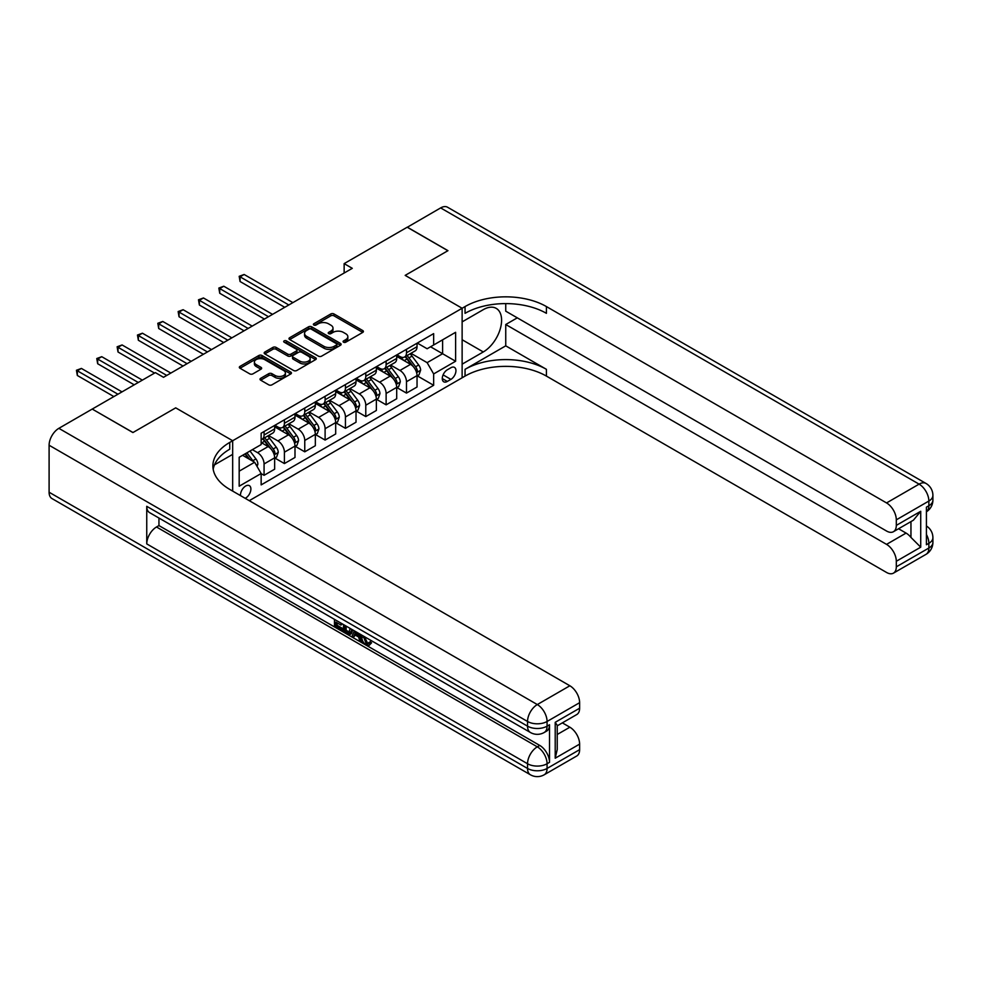 <?xml version="1.0" encoding="UTF-8"?>
<svg xmlns="http://www.w3.org/2000/svg" width="982" height="982" viewBox="0 0 982 982"><rect width="100%" height="100%" fill="white"/><g stroke="black" fill="none" stroke-linecap="round" stroke-linejoin="round"><path stroke-width="1.47" d="M343.54 342.202A1.583 0.908 0 0 0 345.774 342.202L362.751 332.407A2.259 1.301 0 0 0 363.401 331.486A2.259 1.301 0 0 0 362.751 330.553L333.99 313.958A2.259 1.301 0 0 0 330.799 313.958L313.823 323.753A1.583 0.908 0 0 0 313.368 324.404A1.583 0.908 0 0 0 313.823 325.042A1.583 0.908 0 0 0 316.057 325.042L318.254 323.778A7.23 4.173 0 0 1 328.479 323.778L330.873 325.165A7.23 4.173 0 0 1 332.996 328.111A7.23 4.173 0 0 1 330.873 331.069L328.675 332.333A1.583 0.908 0 0 0 328.221 332.984A1.583 0.908 0 0 0 328.675 333.622A1.583 0.908 0 0 0 330.922 333.622L333.119 332.358A7.23 4.173 0 0 1 343.332 332.358L345.738 333.745A7.23 4.173 0 0 1 347.849 336.691A7.23 4.173 0 0 1 345.738 339.637L343.54 340.914A1.583 0.908 0 0 0 343.074 341.552A1.583 0.908 0 0 0 343.54 342.202L343.54 340.914M245.169 498.316A7.365 4.247 120 0 0 245.684 498.046A7.365 4.247 120 0 0 250.496 491.552A7.365 4.247 120 0 0 249.367 485.66A7.365 4.247 120 0 0 245.684 486.016A7.365 4.247 120 0 0 240.504 495.615M260.672 378.328A2.259 1.301 0 0 0 260.009 379.248A2.259 1.301 0 0 0 260.672 380.169L268.737 384.834A2.259 1.301 0 0 0 271.94 384.834L290.782 373.946A2.259 1.301 0 0 0 291.445 373.025A2.259 1.301 0 0 0 290.782 372.104L262.034 355.509A2.259 1.301 0 0 0 258.831 355.509L239.989 366.384A2.259 1.301 0 0 0 239.326 367.305A2.259 1.301 0 0 0 239.989 368.238L249.735 373.86A2.259 1.301 0 0 0 252.926 373.86L260.991 369.195A2.259 1.301 0 0 0 261.654 368.275A2.259 1.301 0 0 0 260.991 367.354L256.155 364.567A6.039 3.486 0 0 1 254.387 362.1A6.039 3.486 0 0 1 258.119 358.872A6.039 3.486 0 0 1 264.71 359.633L283.638 370.558A6.039 3.486 0 0 1 285.406 373.025A6.039 3.486 0 0 1 281.674 376.253A6.039 3.486 0 0 1 275.095 375.492L271.94 373.676A2.259 1.301 0 0 0 268.737 373.676L260.672 378.328L260.672 380.169M49.1 492.228L527.543 768.452A13.809 7.966 120 0 0 530.403 774.773L51.96 498.549A13.809 7.966 -60 0 1 49.1 492.228L49.1 445.239A13.809 7.966 -60 0 1 58.859 428.336L92.222 409.064L132.914 432.559L175.704 407.849L132.987 432.51L92.308 409.113M92.308 409.028L155.365 372.62L163.503 377.309L352.28 268.332L344.142 263.63L407.199 227.223L447.89 250.705L405.173 275.377L462.129 308.262L232.673 440.734L175.704 407.849L232.673 440.734L229.739 442.428A57.533 33.216 0 0 0 212.885 465.91A57.533 33.216 0 0 0 229.739 489.404L569.855 685.767A13.809 7.966 60 0 1 579.625 702.682L547.072 721.475L547.072 726.164L549.515 724.765A13.809 7.966 60 0 1 546.655 731.087L544.212 732.486A13.809 7.966 -120 0 0 547.072 726.164A13.809 7.966 0 0 1 527.543 726.164L527.543 721.475L49.1 445.239M318.413 356.147A2.259 1.301 0 0 0 321.617 356.147L340.459 345.271A2.259 1.301 0 0 0 341.122 344.351A2.259 1.301 0 0 0 340.459 343.418L311.711 326.822A2.259 1.301 0 0 0 308.52 326.822L289.665 337.71A2.259 1.301 0 0 0 289.003 338.63A2.259 1.301 0 0 0 289.665 339.551L318.413 356.147M284.792 342.546A1.583 0.908 0 0 1 286.388 342.767L286.388 340.889L315.627 357.767A2.259 1.301 0 0 1 316.29 358.688A2.259 1.301 0 0 1 315.627 359.608L296.773 370.496A2.259 1.301 0 0 1 293.581 370.496L264.821 353.888L272.898 349.273L272.898 347.395L264.821 352.047A2.259 1.301 0 0 0 264.17 352.968A2.259 1.301 0 0 0 264.821 353.888L264.821 352.047M272.898 349.273A2.259 1.301 0 0 1 276.089 349.273L276.089 347.395A2.259 1.301 0 0 0 272.898 347.395M276.089 347.395L287.751 354.121A2.259 1.301 0 0 0 290.942 354.121L296.294 351.028A2.259 1.301 0 0 0 296.957 350.108A2.259 1.301 0 0 0 296.294 349.187L284.154 342.178A1.583 0.908 0 0 1 283.688 341.527A1.583 0.908 0 0 1 284.67 340.693A1.583 0.908 0 0 1 286.388 340.889M450.898 367.734L447.313 369.797A7.132 4.124 120 0 0 442.661 376.081A7.132 4.124 120 0 0 443.754 381.802A7.132 4.124 120 0 0 447.313 381.446L450.898 379.383A7.132 4.124 120 0 0 455.562 373.099A7.132 4.124 120 0 0 454.47 367.378A7.132 4.124 120 0 0 450.898 367.734M232.673 491.098L232.673 440.734L232.673 454.359L214.506 464.842M249.268 500.673L465.051 376.094A57.533 33.216 180 0 1 546.422 376.094L886.55 572.457A13.809 7.966 -120 0 0 893.448 573.144A13.809 7.966 -120 0 0 896.308 566.823L928.862 548.03L928.862 543.328L926.419 544.74L926.419 507.154L928.862 505.755L928.862 501.053L896.308 519.846L896.308 525.382L920.723 511.291L920.723 547.183L910.952 537.424L910.952 521.602M407.285 227.173L447.964 250.668L405.173 275.377L462.129 308.262L462.129 377.788L462.129 364.162L483.279 351.949A25.888 14.951 120 0 0 500.194 329.13A25.888 14.951 120 0 0 496.229 308.385A25.888 14.951 120 0 0 483.279 309.661L462.129 321.875L462.129 308.262L465.051 306.568A57.533 33.216 180 0 1 546.422 306.568L886.55 502.931L919.091 484.138L440.648 207.914L407.285 227.272M417.289 343.062L427.133 348.757L433.651 344.989L433.651 333.622L261.151 433.222L261.151 444.588L239.178 457.268L239.178 486.213L261.151 473.52L261.151 484.899L433.651 385.3L433.651 373.933L427.133 362.653L410.955 353.311M433.651 344.989L455.611 332.309L455.611 361.253L433.651 373.933M344.142 263.63L344.142 273.021M430.558 346.781L442.6 353.729L442.6 339.821L455.611 332.309M427.133 362.653L442.6 353.729L455.611 361.253M239.178 471.176L254.633 462.252L242.591 455.292M261.151 473.619L264.072 475.313L264.072 463.946A9.206 5.315 -120 0 0 257.566 452.665L252.362 449.658M264.072 475.313L274.653 469.2L274.653 457.833A9.206 5.315 -120 0 0 268.147 446.565L261.151 442.514M274.899 458.066L284.412 463.565L284.412 452.199A9.206 5.315 -120 0 0 277.906 440.918L268.565 435.529M284.412 463.565L294.993 457.452L294.993 446.086A9.206 5.315 -120 0 0 288.487 434.817L274.653 426.826M295.238 446.319L304.764 451.818L304.764 440.452A9.206 5.315 -120 0 0 298.246 429.183L288.904 423.782M304.764 451.818L315.332 445.718L315.332 434.351A9.206 5.315 -120 0 0 308.827 423.07L294.993 415.079M315.578 434.584L325.103 440.071L325.103 428.704A9.206 5.315 -120 0 0 318.598 417.436L309.244 412.035M325.103 440.071L335.684 433.97L335.684 422.604A9.206 5.315 -120 0 0 329.166 411.323L315.332 403.344M335.918 422.837L345.443 428.336L345.443 416.969A9.206 5.315 -120 0 0 338.937 405.689L329.584 400.288M345.443 428.336L356.024 422.223L356.024 410.857A9.206 5.315 -120 0 0 349.518 399.576L335.684 391.597M356.27 411.09L365.783 416.589L365.783 405.222A9.206 5.315 -120 0 0 359.277 393.942L349.936 388.553M365.783 416.589L376.364 410.476L376.364 399.109A9.206 5.315 -120 0 0 369.858 387.841L356.024 379.85M376.609 399.343L386.122 404.842L386.122 393.475A9.206 5.315 -120 0 0 379.617 382.194L370.275 376.806M386.122 404.842L396.703 398.741L396.703 387.362A9.206 5.315 -120 0 0 390.198 376.094L376.364 368.103M396.949 387.608L406.474 393.095L406.474 381.728A9.206 5.315 -120 0 0 399.956 370.46L390.615 365.058M406.474 393.095L417.043 386.994L417.043 375.627A9.206 5.315 -120 0 0 410.537 364.347L396.703 356.368M396.949 354.809L399.956 356.552A9.206 5.315 -120 0 0 404.559 357.006A9.206 5.315 -120 0 0 406.474 352.796L406.474 349.31M376.609 366.556L379.617 368.299A9.206 5.315 -120 0 0 384.22 368.753A9.206 5.315 -120 0 0 386.122 364.531L386.122 361.057M356.27 378.303L359.277 380.034A9.206 5.315 -120 0 0 363.88 380.5A9.206 5.315 -120 0 0 365.783 376.278L365.783 372.804M335.918 390.05L338.937 391.781A9.206 5.315 -120 0 0 343.54 392.235A9.206 5.315 -120 0 0 345.443 388.025L345.443 384.551M315.578 401.785L318.598 403.528A9.206 5.315 -120 0 0 323.201 403.983A9.206 5.315 -120 0 0 325.103 399.772L325.103 396.298M295.238 413.532L298.246 415.276A9.206 5.315 -120 0 0 302.849 415.73A9.206 5.315 -120 0 0 304.764 411.519L304.764 408.033M274.899 425.28L277.906 427.01A9.206 5.315 -120 0 0 282.509 427.477A9.206 5.315 -120 0 0 284.412 423.254L284.412 419.78M417.289 375.861L433.651 385.3M404.559 357.006L415.14 350.893A9.206 5.315 -120 0 0 417.043 346.683L417.043 343.209M384.22 368.753L394.801 362.64A9.206 5.315 -120 0 0 396.703 358.43L396.703 354.956M363.88 380.5L374.461 374.387A9.206 5.315 -120 0 0 376.364 370.177L376.364 366.691M343.54 392.235L354.109 386.135A9.206 5.315 -120 0 0 356.024 381.912L356.024 378.438M323.201 403.983L333.77 397.882A9.206 5.315 -120 0 0 335.684 393.659L335.684 390.185M302.849 415.73L313.43 409.617A9.206 5.315 -120 0 0 315.332 405.406L315.332 401.933M282.509 427.477L293.09 421.364A9.206 5.315 -120 0 0 294.993 417.154L294.993 413.68M261.151 439.592A9.206 5.315 -120 0 0 262.169 439.212L272.75 433.111A9.206 5.315 -120 0 0 274.653 428.901L274.653 425.415M262.169 439.212A9.206 5.315 -120 0 0 264.072 435.001L264.072 431.528M254.633 462.252L261.151 473.52M344.166 342.423L345.738 341.527A7.23 4.173 0 0 0 347.849 338.569L347.849 336.691M332.996 328.111L332.996 329.989A7.23 4.173 0 0 1 330.873 332.947L329.314 333.843M362.751 330.553L362.751 332.407L333.99 315.836A2.259 1.301 0 0 0 330.799 315.836L314.461 325.275M340.459 343.418L340.459 345.271L311.711 328.7A2.259 1.301 0 0 0 308.52 328.7L289.69 339.563M336.47 344.989A1.583 0.908 0 0 0 336.936 344.351A1.583 0.908 0 0 0 336.47 343.7L311.233 329.13A1.583 0.908 0 0 0 308.999 329.13L306.679 330.468A7.23 4.173 0 0 0 304.555 333.414A7.23 4.173 0 0 0 306.679 336.372L323.925 346.327A7.23 4.173 0 0 0 334.15 346.327L336.47 344.989L336.47 346.867A1.583 0.908 0 0 0 336.936 346.229L336.936 344.351M304.555 333.414L304.555 335.292A7.23 4.173 0 0 0 306.679 338.25L306.679 336.372M336.47 346.867L334.15 348.205A7.23 4.173 0 0 1 323.925 348.205L306.679 338.25M276.089 349.273L287.751 356A2.259 1.301 0 0 0 290.942 356L296.294 352.906A2.259 1.301 0 0 0 296.957 351.986L296.957 350.108M286.388 342.767L315.59 359.621M299.854 361.106A6.039 3.486 0 0 0 306.433 361.867A6.039 3.486 0 0 0 310.165 358.639A6.039 3.486 0 0 0 308.397 356.171L301.72 352.317A2.259 1.301 0 0 0 298.528 352.317L293.176 355.41A2.259 1.301 0 0 0 292.513 356.331A2.259 1.301 0 0 0 293.176 357.252L299.854 361.106L299.854 362.984A6.039 3.486 0 0 0 306.433 363.745A6.039 3.486 0 0 0 310.165 360.517L310.165 358.639M292.513 356.331L292.513 358.209A2.259 1.301 0 0 0 293.176 359.142L293.176 357.252M299.854 362.984L293.176 359.142M285.406 373.025L285.406 374.903A6.039 3.486 0 0 1 281.674 378.131A6.039 3.486 0 0 1 275.095 377.37L271.94 375.554A2.259 1.301 0 0 0 268.737 375.554L260.709 380.194M254.387 362.1L254.387 363.978A6.039 3.486 0 0 0 256.155 366.446L256.155 364.567M260.966 369.22L256.155 366.446M290.758 373.97L262.034 357.387A2.259 1.301 0 0 0 258.831 357.387L240.013 368.25M417.043 375.996L418.995 374.866L420.627 370.177A6.101 3.523 -120 0 0 418.676 364.985L412.035 356.098A17.602 10.164 -120 0 0 410.108 353.802M403.504 360.284A17.602 10.164 -120 0 0 399.895 356.515M416.491 372.264L417.338 370.435A6.101 3.523 -120 0 0 415.595 366.765L408.942 357.89A17.602 10.164 -120 0 0 407.014 355.582M405.382 356.54A14.62 8.433 60 0 1 407.776 359.265L413.41 366.777M292.882 302.616L244.137 274.481L240.074 276.826L240.074 281.527L284.743 307.317M405.063 356.712A17.602 10.164 60 0 1 406.99 359.019L411.409 364.923M240.074 281.527L239.178 276.31L288.806 304.972M239.178 276.31L244.137 274.481M396.703 387.743L398.655 386.613L400.288 381.912A6.101 3.523 -120 0 0 398.336 376.72L391.695 367.845A17.602 10.164 -120 0 0 389.768 365.55M383.152 372.031A17.602 10.164 -120 0 0 379.555 368.25M396.151 384.011L396.998 382.182A6.101 3.523 -120 0 0 395.243 378.512L388.602 369.637A17.602 10.164 -120 0 0 386.675 367.329M385.042 368.275A14.62 8.433 60 0 1 387.436 371.012L393.07 378.512M272.542 314.363L223.798 286.228L219.735 288.573L219.735 293.274L264.404 319.064M384.723 368.459A17.602 10.164 60 0 1 386.65 370.766L391.069 376.658M219.735 293.274L218.839 288.057L268.467 316.707M218.839 288.057L223.798 286.228M376.364 399.49L378.315 398.361L379.948 393.659A6.101 3.523 -120 0 0 377.996 388.467L371.343 379.592A17.602 10.164 -120 0 0 369.428 377.297M362.812 383.778A17.602 10.164 -120 0 0 359.203 379.997M375.811 395.758L376.646 393.917A6.101 3.523 -120 0 0 374.903 390.259L368.25 381.372A17.602 10.164 -120 0 0 366.335 379.077M364.703 380.022A14.62 8.433 60 0 1 367.096 382.747L372.718 390.259M252.19 326.11L203.458 297.963L199.383 300.32L199.383 305.021L244.064 330.811M364.383 380.206A17.602 10.164 60 0 1 366.298 382.501L370.73 388.406M199.383 305.021L198.487 299.805L248.127 328.454M198.487 299.805L203.458 297.963M356.024 411.237L357.976 410.108L359.596 405.406A6.101 3.523 -120 0 0 357.657 400.214L351.004 391.339A17.602 10.164 -120 0 0 349.089 389.032M342.473 395.513A17.602 10.164 -120 0 0 338.864 391.744M355.472 407.493L356.306 405.664A6.101 3.523 -120 0 0 354.563 401.994L347.91 393.119A17.602 10.164 -120 0 0 345.995 390.824M344.351 391.769A14.62 8.433 60 0 1 346.756 394.494L352.378 402.006M231.85 337.857L183.118 309.711L179.043 312.067L179.043 316.756L223.712 342.546M344.044 391.953A17.602 10.164 60 0 1 345.959 394.248L350.378 400.153M179.043 316.756L178.147 311.552L227.787 340.202M178.147 311.552L183.118 309.711M335.684 422.972L337.636 421.855L339.256 417.154A6.101 3.523 -120 0 0 337.317 411.961L330.664 403.086A17.602 10.164 -120 0 0 328.737 400.779M322.133 407.26A17.602 10.164 -120 0 0 318.524 403.492M335.12 419.24L335.967 417.411A6.101 3.523 -120 0 0 334.224 413.741L327.571 404.866A17.602 10.164 -120 0 0 325.656 402.571M324.011 403.516A14.62 8.433 60 0 1 326.417 406.241L332.039 413.753M211.511 349.592L162.767 321.458L158.703 323.802L158.703 328.504L203.372 354.293M323.692 403.688A17.602 10.164 60 0 1 325.619 405.996L330.038 411.9M158.703 328.504L157.807 323.287L207.448 351.949M157.807 323.287L162.767 321.458M505.742 345.836L465.051 369.33A57.533 33.216 180 0 1 546.422 369.33L505.742 345.836L505.742 324.514L517.293 317.837M505.742 303.598L505.742 311.171L886.55 531.029A13.809 7.966 -120 0 0 893.448 531.704A13.809 7.966 -120 0 0 896.308 525.382M920.723 547.183L896.308 561.274L896.308 566.823M896.308 561.274A13.809 7.966 -120 0 0 886.55 544.372L906.067 533.091A13.809 7.966 60 0 1 910.952 537.424M505.742 324.514L886.55 544.372M440.648 207.914A13.809 7.966 -60 0 1 447.547 207.227L926.001 483.451A13.809 7.966 120 0 0 919.091 484.138A13.809 7.966 60 0 1 928.862 501.053A13.809 7.966 180 0 0 932.9 495.419A13.809 13.809 0 0 0 926.001 483.451M896.308 519.846A13.809 7.966 -120 0 0 886.55 502.931M898.567 528.758L906.067 533.091M465.051 306.568L465.051 313.332A57.533 33.216 180 0 1 546.422 313.332L546.422 306.568M893.448 531.704L913.42 520.178L920.723 511.291M364.432 636.606L367.452 642.915L368.594 643.32M363.266 635.992L366.151 643.676L368.054 643.91L370.189 641.676L371.564 642.842L369.122 645.419L366.286 645.051C363.279 643.014 361.769 640.19 361.757 636.569L361.867 635.182M355.3 635.096L353.373 637.453L351.912 636.606L354.367 630.861M360.566 634.433L362.518 641.221L361.216 641.983L359.756 641.136L358.639 637.023L354.477 634.618L353.373 637.453M337.145 622.883L337.145 625.276L342.902 628.603L342.902 629.904L341.601 630.653L334.469 626.528L334.469 619.36M342.276 623.877L340.975 625.092L335.844 622.122L335.844 626.025L337.145 625.276M146.748 506.319L527.543 726.164A13.809 7.966 120 0 0 530.403 732.486L149.608 512.641A13.809 7.966 -60 0 1 146.748 506.319L146.748 543.893A13.809 7.966 -60 0 1 156.506 526.99L158.949 525.579L539.756 745.436A13.809 7.966 60 0 1 549.515 762.339L549.515 724.765M158.949 525.579L158.949 518.03M351.384 629.131L351.495 630.665L352.759 629.928L351.446 633.636L350.144 634.397L346.977 633.758L343.479 631.733L343.479 624.564M555.211 722.322L557.236 725.379L557.236 749.512L555.211 758.214L555.211 722.322L579.625 708.218L579.625 702.682M579.625 708.218A13.809 7.966 60 0 1 576.765 714.54L557.236 725.821M562.342 722.862L569.855 727.208A13.809 7.966 60 0 1 579.625 744.111L555.211 758.214M549.515 762.339L547.072 763.751L547.072 768.452L579.625 749.659L579.625 744.111M579.625 749.659A13.809 7.966 60 0 1 576.765 755.98L544.212 774.773A13.809 7.966 -120 0 0 547.072 768.452A13.809 7.966 0 0 1 527.543 768.452L527.543 763.751L146.748 543.893M229.739 442.428L229.739 449.191A57.533 33.216 0 0 0 213.18 469.298M335.844 626.025L341.601 629.352L342.902 628.603M341.601 629.352L341.601 630.653M335.844 620.158L341.552 623.46M340.975 623.791L340.975 625.092M351.495 630.665L350.144 634.397M344.854 625.362L344.854 631.23L346.867 632.396L349.175 632.924L350.009 628.345M346.155 626.111L346.155 630.481L350.476 632.175M344.854 631.23L346.155 630.481M346.867 632.396L348.168 631.647M358.749 633.39L361.216 641.983M355.656 631.598L354.895 633.562L358.221 635.477L357.46 632.641M356.478 632.077L356.196 632.801L357.743 633.697M354.895 633.562L356.196 632.801M366.151 643.676L367.452 642.915M363.131 637.355L364.383 636.631M368.888 642.424L370.263 643.591L371.564 642.842M370.263 643.591L369.122 645.419M315.332 434.719L317.296 433.59L318.917 428.901A6.101 3.523 -120 0 0 316.965 423.696L310.324 414.821A17.602 10.164 -120 0 0 308.397 412.526M301.793 419.007A17.602 10.164 -120 0 0 298.184 415.239M314.78 430.988L315.627 429.159A6.101 3.523 -120 0 0 313.884 425.488L307.231 416.613A17.602 10.164 -120 0 0 305.304 414.306M303.671 415.251A14.62 8.433 60 0 1 306.065 417.988L311.699 425.501M191.171 361.339L142.427 333.205L138.364 335.549L138.364 340.251L183.033 366.041M303.352 415.435A17.602 10.164 60 0 1 305.279 417.743L309.698 423.635M138.364 340.251L137.468 335.034L187.096 363.696M137.468 335.034L142.427 333.205M294.993 446.466L296.945 445.337L298.577 440.636A6.101 3.523 -120 0 0 296.625 435.443L289.985 426.569A17.602 10.164 -120 0 0 288.057 424.273M281.441 430.754A17.602 10.164 -120 0 0 277.845 426.974M294.44 442.735L295.287 440.906A6.101 3.523 -120 0 0 293.532 437.236L286.891 428.361A17.602 10.164 -120 0 0 284.964 426.053M283.332 426.998A14.62 8.433 60 0 1 285.725 429.723L291.359 437.236M170.831 373.086L122.087 344.952L118.024 347.297L118.024 351.998L154.555 373.086M283.012 427.182A17.602 10.164 60 0 1 284.94 429.478L289.359 435.382M118.024 351.998L117.128 346.781L166.756 375.431M117.128 346.781L122.087 344.952M274.653 458.213L276.605 457.084L278.237 452.383A6.101 3.523 -120 0 0 276.286 447.191L269.633 438.316A17.602 10.164 -120 0 0 267.718 436.008M274.101 454.47L274.935 452.641A6.101 3.523 -120 0 0 273.192 448.97L266.539 440.096A17.602 10.164 -120 0 0 264.624 437.8M262.992 438.745A14.62 8.433 60 0 1 265.385 441.47L271.007 448.983M142.353 380.132L101.747 356.687L97.672 359.044L97.672 363.733L134.215 384.834M262.673 438.929A17.602 10.164 60 0 1 264.588 441.225L269.019 447.129M97.672 363.733L96.776 358.528L138.278 382.477M96.776 358.528L101.747 356.687M257.075 466.475L257.885 464.13A6.101 3.523 -120 0 0 255.946 458.938L250.005 451.02M122.001 391.879L81.408 368.434L77.332 370.779L77.332 375.48L113.863 396.581M253.405 461.54A6.101 3.523 -120 0 0 252.853 460.718L246.924 452.8M245.39 453.684L249.649 459.38M244.972 453.93L248.581 458.754M77.332 375.48L76.436 370.263L117.938 394.224M76.436 370.263L81.408 368.434M257.566 452.665L268.147 446.565M277.906 440.918L288.487 434.817M298.246 429.183L308.827 423.07M318.598 417.436L329.166 411.323M338.937 405.689L349.518 399.576M359.277 393.942L369.858 387.841M379.617 382.194L390.198 376.094M399.956 370.46L410.537 364.347M406.474 352.796L417.043 346.683M406.474 381.728L417.043 375.627M386.122 393.475L396.703 387.362M386.122 364.531L396.703 358.43M365.783 405.222L376.364 399.109M365.783 376.278L376.364 370.177M345.443 416.969L356.024 410.857M345.443 388.025L356.024 381.912M325.103 428.704L335.684 422.604M325.103 399.772L335.684 393.659M304.764 440.452L315.332 434.351M304.764 411.519L315.332 405.406M284.412 452.199L294.993 446.086M284.412 423.254L294.993 417.154M264.072 463.946L274.653 457.833M264.072 435.001L274.653 428.901M443.091 374.878L450.898 379.383M442.268 378.536L447.313 381.446M345.738 341.527L345.738 339.637M328.675 333.622L328.675 332.333M330.873 332.947L330.873 331.069M313.823 325.042L313.823 323.753M330.799 315.836L330.799 313.958M333.99 315.836L333.99 313.958M289.665 339.551L289.665 337.71M308.52 328.7L308.52 326.822M311.711 328.7L311.711 326.822M323.925 348.205L323.925 346.327M334.15 348.205L334.15 346.327M287.751 356L287.751 354.121M290.942 356L290.942 354.121M296.294 352.906L296.294 351.028M315.627 359.608L315.627 357.767M268.737 375.554L268.737 373.676M271.94 375.554L271.94 373.676M275.095 377.37L275.095 375.492M260.991 369.195L260.991 367.354M239.989 368.238L239.989 366.384M258.831 357.387L258.831 355.509M262.034 357.387L262.034 355.509M290.782 373.946L290.782 372.104M416.589 372.595L420.591 370.288M408.942 357.89L412.035 356.098M404.142 360.652L406.99 359.019M415.595 366.765L418.676 364.985M415.104 369.146L417.338 370.435M396.249 384.343L400.251 382.035M388.602 369.637L391.695 367.845M383.802 372.399L386.65 370.766M395.243 378.512L398.336 376.72M394.764 380.893L396.998 382.182M375.91 396.09L379.899 393.782M368.25 381.372L371.343 379.592M363.463 384.146L366.298 382.501M374.903 390.259L377.996 388.467M374.424 392.64L376.646 393.917M355.57 407.837L359.559 405.529M347.91 393.119L351.004 391.339M343.123 395.893L345.959 394.248M354.563 401.994L357.657 400.214M354.085 404.375L356.306 405.664M335.218 419.572L339.22 417.264M327.571 404.866L330.664 403.086M322.771 407.64L325.619 405.996M334.224 413.741L337.317 411.961M333.733 416.123L335.967 417.411M465.051 369.33L465.051 376.094M546.422 369.33L546.422 376.094M926.419 534.466A13.809 7.966 60 0 1 928.862 543.328A13.809 7.966 180 0 0 932.9 537.694A13.809 13.809 0 0 0 926.419 525.984M926.001 554.351A13.809 13.809 0 0 0 932.9 542.395A13.809 7.966 0 0 1 928.862 548.03A13.809 7.966 60 0 1 926.001 554.351L893.448 573.144M928.862 505.755A13.809 7.966 60 0 1 926.419 511.794A13.809 13.809 0 0 0 932.9 500.108A13.809 7.966 0 0 1 928.862 505.755M462.129 339.735L483.279 351.949M58.859 428.336L537.314 704.56L569.855 685.767M156.506 526.99L537.314 746.836L539.756 745.436M557.236 734.487L569.855 727.208M537.314 704.56A13.809 7.966 120 0 0 527.543 721.475A13.809 7.966 180 0 0 547.072 721.475A13.809 7.966 -120 0 0 537.314 704.56M537.314 746.836A13.809 7.966 120 0 0 527.543 763.751A13.809 7.966 180 0 0 547.072 763.751A13.809 7.966 -120 0 0 537.314 746.836M314.878 431.319L318.88 429.011M307.231 416.613L310.324 414.821M302.431 419.375L305.279 417.743M313.884 425.488L316.965 423.696M313.393 427.87L315.627 429.159M294.539 443.066L298.54 440.758M286.891 428.361L289.985 426.569M282.092 431.123L284.94 429.478M293.532 437.236L296.625 435.443M293.053 439.617L295.287 440.906M274.199 454.813L278.188 452.506M266.539 440.096L269.633 438.316M261.752 442.87L264.588 441.225M273.192 448.97L276.286 447.191M272.714 451.352L274.935 452.641M256.302 465.137L257.849 464.24M252.853 460.718L255.946 458.938M932.9 537.694L932.9 542.395M932.9 495.419L932.9 500.108M530.403 732.486A13.809 13.809 0 0 0 544.212 732.486M530.403 774.773A13.809 13.809 0 0 0 544.212 774.773"/></g></svg>
